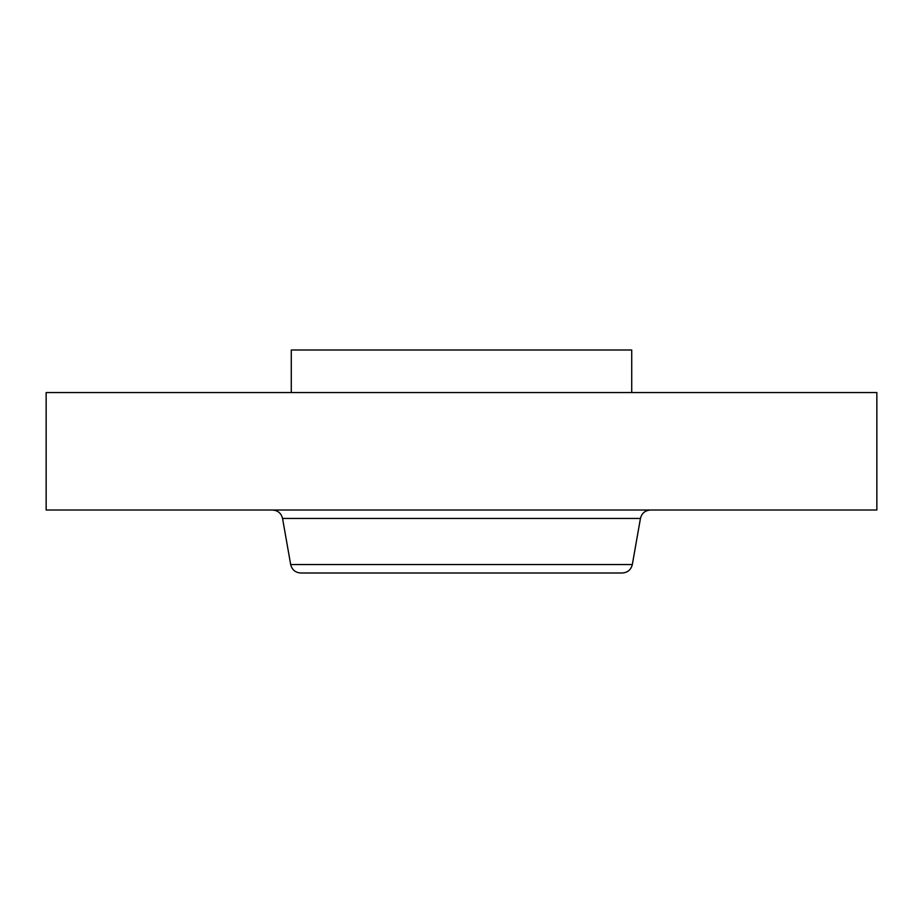 <?xml version="1.0" encoding="UTF-8"?>
<svg xmlns="http://www.w3.org/2000/svg" width="923" height="923" viewBox="0 0 923 923"><rect width="100%" height="100%" fill="white"/><g stroke="black" fill="none" stroke-linecap="round" stroke-linejoin="round"><path stroke-width="1.38" d="M291.276 392.563L291.276 350.002L631.724 350.002L631.724 392.563M46.15 392.563L876.85 392.563L876.85 510.015L46.15 510.015L46.15 392.563M359.912 572.998L577.256 572.998M632.324 564.553L290.676 564.553C291.991 569.791 295.348 572.606 300.736 572.998L622.264 572.998C627.652 572.606 631.009 569.791 632.324 564.553L640.447 518.449C641.762 513.211 645.119 510.407 650.507 510.015M290.676 564.553L282.553 518.449L640.447 518.449M282.553 518.449C281.238 513.211 277.881 510.407 272.493 510.015"/></g></svg>
